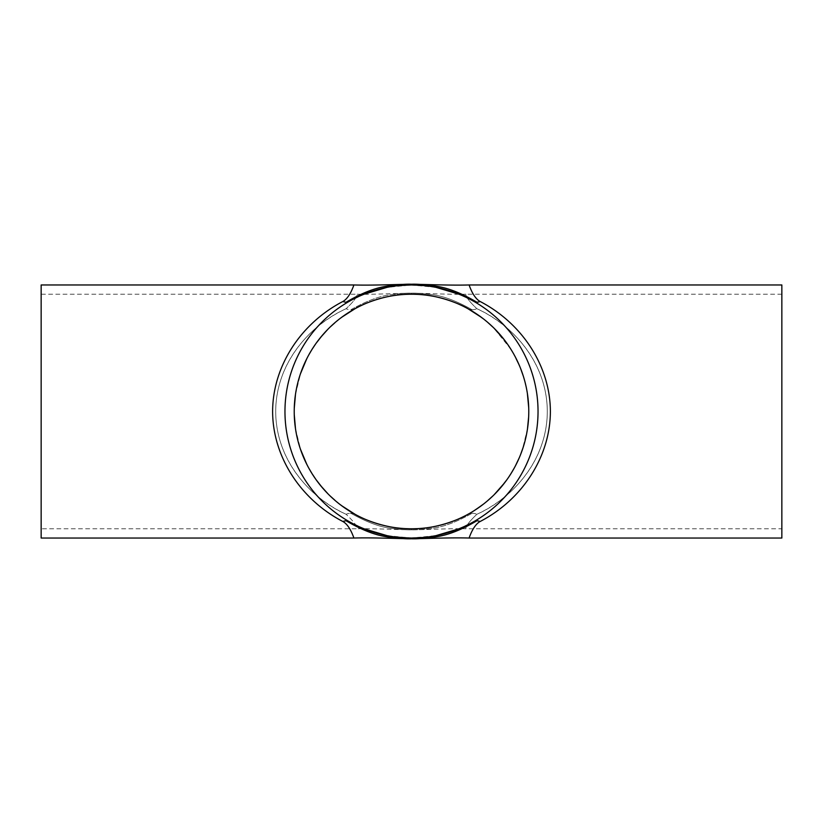 <?xml version="1.0" encoding="UTF-8"?>
<svg xmlns="http://www.w3.org/2000/svg" width="823" height="823" viewBox="0 0 823 823"><rect width="100%" height="100%" fill="white"/><g stroke="black" fill="none" stroke-linecap="round" stroke-linejoin="round"><path stroke-width="0.62" stroke-dasharray="4.12 3.09" d="M469.059 284.964C469.059 284.388 472.731 297.401 480.066 301.465C522.728 323.604 550.309 366.77 550.381 411.5C550.309 456.23 522.728 499.396 480.066 521.535A12.345 8.096 -119.6 0 0 476.815 520.815C461.487 529.868 447.763 535.217 435.655 536.863C424.987 538.386 416.942 539.024 411.5 538.767L411.5 538.036L411.5 538.767C406.058 539.024 398.013 538.386 387.345 536.863C375.237 535.217 361.513 529.868 346.185 520.815A12.345 8.096 119.6 0 0 342.934 521.535C300.272 499.396 272.691 456.23 272.619 411.5C272.691 366.77 300.272 323.604 342.934 301.465A12.345 8.096 60.4 0 0 346.185 302.185A12.345 8.096 60.4 0 0 349.034 301.465C310.024 323.274 284.676 366.811 284.964 411.5C284.676 366.811 310.024 323.274 349.034 301.465L364.044 294.202M353.941 538.036C353.941 538.612 350.269 525.599 342.934 521.535M480.066 521.535C472.731 525.599 469.059 538.612 469.059 538.036M411.5 538.767L411.5 538.036L411.5 538.767L411.5 538.036L435.984 535.639M458.956 528.798L473.966 521.535C512.976 499.726 538.324 456.189 538.036 411.5C538.324 366.811 512.976 323.274 473.966 301.465A12.345 8.096 -60.4 0 0 476.815 302.185A12.345 8.096 -60.4 0 0 480.066 301.465M476.815 520.815A12.345 8.096 -119.6 0 0 473.966 521.535C512.976 499.726 538.324 456.189 538.036 411.5A126.536 126.536 0 0 1 411.5 538.036A126.536 126.536 0 0 1 284.964 411.5C284.676 456.189 310.024 499.726 349.034 521.535A12.345 8.096 119.6 0 0 346.185 520.815M435.984 287.361L411.5 284.964L411.5 284.233C406.058 283.976 398.013 284.614 387.345 286.137C375.237 287.783 361.513 293.132 346.185 302.185M342.934 301.465C350.269 297.401 353.941 284.388 353.941 284.964M476.815 302.185C461.487 293.132 447.763 287.783 435.655 286.137C424.987 284.614 416.942 283.976 411.5 284.233L411.5 284.964L387.016 287.361M364.044 528.798L349.034 521.535C310.024 499.726 284.676 456.189 284.964 411.5A126.536 126.536 0 0 1 411.5 284.964A126.536 126.536 0 0 1 538.036 411.5C538.324 366.811 512.976 323.274 473.966 301.465L458.956 294.202M411.5 284.233L411.5 284.964C399.988 285.344 392.355 286.044 388.6 287.042L383.045 288.173L392.129 286.497L411.5 285.108L430.871 286.497L439.955 288.173L434.4 287.042C430.645 286.044 423.012 285.344 411.5 284.953M781.85 528.778L781.85 294.223L781.85 528.778L465.849 528.778C465.849 526.062 469.522 521.226 476.887 514.282C469.522 521.226 465.849 526.062 465.849 528.778C447.722 528.407 425.121 529.755 411.5 529.817C416.366 529.991 423.176 529.498 431.91 528.315C443.062 527.101 456.477 522.08 472.145 513.254A18.518 12.201 61.2 0 0 467.968 514.282A18.518 12.201 61.2 0 1 472.145 513.254C456.477 522.08 443.062 527.101 431.91 528.315C423.176 529.498 416.366 529.991 411.5 529.817L411.5 528.778L411.5 529.817C406.634 529.991 399.824 529.498 391.09 528.315C379.938 527.101 366.523 522.08 350.855 513.254A18.518 12.201 -61.2 0 0 346.113 514.282A18.518 12.201 -61.2 0 1 350.855 513.254A18.518 12.201 -61.2 0 1 355.032 514.282A18.518 12.201 -61.2 0 0 350.855 513.254C366.523 522.08 379.938 527.101 391.09 528.315C399.824 529.498 406.634 529.991 411.5 529.817C397.879 529.755 375.278 528.407 357.151 528.778C357.151 526.062 353.479 521.226 346.113 514.282C353.479 521.226 357.151 526.062 357.151 528.778L41.15 528.778L41.15 294.223L41.15 528.778M472.145 513.254A18.518 12.201 61.2 0 1 476.887 514.282A18.518 12.201 61.2 0 0 472.145 513.254M411.5 529.817L411.5 528.778L399.299 528.171L411.5 528.798L423.701 528.171L411.5 528.798L423.701 528.171L411.5 528.798L399.299 528.171L411.5 528.798L411.5 529.817M781.85 294.223L465.849 294.223C465.849 296.938 469.522 301.774 476.887 308.718C469.522 301.774 465.849 296.938 465.849 294.223C447.722 294.593 425.121 293.245 411.5 293.183C416.366 293.009 423.176 293.502 431.91 294.685C443.062 295.899 456.477 300.92 472.145 309.746A18.518 12.201 118.8 0 1 467.968 308.718A18.518 12.201 118.8 0 0 472.145 309.746C456.477 300.92 443.062 295.899 431.91 294.685C423.176 293.502 416.366 293.009 411.5 293.183L411.5 294.223L411.5 293.183C406.634 293.009 399.824 293.502 391.09 294.685C379.938 295.899 366.523 300.92 350.855 309.746A18.518 12.201 -118.8 0 1 346.113 308.718A18.518 12.201 -118.8 0 0 350.855 309.746A18.518 12.201 -118.8 0 0 355.032 308.718A18.518 12.201 -118.8 0 1 350.855 309.746C366.523 300.92 379.938 295.899 391.09 294.685C399.824 293.502 406.634 293.009 411.5 293.183C397.879 293.245 375.278 294.593 357.151 294.223C357.151 296.938 353.479 301.774 346.113 308.718C353.479 301.774 357.151 296.938 357.151 294.223L41.15 294.223M472.145 309.746A18.518 12.201 118.8 0 0 476.887 308.718A18.518 12.201 118.8 0 1 472.145 309.746M411.5 293.183L411.5 294.223L399.299 294.829L411.5 294.202L423.701 294.829L411.5 294.202L423.701 294.829L411.5 294.202L399.299 294.829L411.5 294.202L411.5 293.183M476.887 308.718C513.881 325.157 550.484 366.235 547.069 418.259C543.715 464.923 510.589 498.779 476.887 514.282C513.881 497.843 550.484 456.775 547.069 404.741C543.715 358.077 510.589 324.221 476.887 308.718M474.274 510.558L476.136 509.355M483.43 504.129L494.273 494.582M504.55 482.885L509.458 475.992M511.906 472.104L515.754 465.211M519.19 457.938L520.681 454.317M523.171 447.331L525.321 439.78M525.918 437.229L527.461 428.989M528.654 416.819L528.705 407.313M527.512 394.32L525.928 385.812M525.29 383.096L523.284 376.029M520.702 368.735L513.243 353.17M510.98 349.384L493.399 327.554M487.514 322.194L481.517 317.421M474.274 312.431L476.136 313.635M483.43 318.871L494.273 328.418M504.55 340.115L509.437 346.987M511.937 350.948L515.712 357.717M519.292 365.299L520.527 368.293M523.356 376.255L525.053 382.17M526.072 386.471L527.378 393.445M528.726 407.91L528.644 417.148M527.533 428.567L522.348 449.811M520.383 455.088L514.097 468.308M510.98 473.606L506.865 479.768M500.621 487.73L492.936 495.899M487.391 500.909L481.496 505.6M346.113 308.718C309.119 325.157 272.516 366.225 275.931 418.259C279.285 464.923 312.411 498.789 346.113 514.282C309.119 497.843 272.516 456.775 275.931 404.741C279.285 358.077 312.411 324.211 346.113 308.718M347.975 510.085L345.238 508.264M340.218 504.622L327.904 493.749M320.548 485.539L315.631 479.048M312.04 473.647L306.722 464.172M300.457 449.224L297.484 438.947M296.702 435.501L295.488 428.67M294.264 414.71L294.367 405.77M295.478 394.402L300.652 373.21M302.617 367.922L308.903 354.692M312.02 349.394L316.125 343.253M322.359 335.29L330.085 327.091M335.599 322.091L341.504 317.4M347.975 312.915L345.238 314.736M340.218 318.378L327.904 329.251M320.548 337.461L315.631 343.952M312.04 349.353L306.722 358.828M300.457 373.776L297.484 384.053M296.702 387.499L295.488 394.33M294.264 408.29L294.367 417.23M295.478 428.598L300.652 449.79M302.617 455.078L308.903 468.308M312.02 473.606L316.125 479.747M322.359 487.71L330.085 495.909M335.599 500.909L341.504 505.6M528.778 411.5A117.278 117.278 0 0 0 352.861 309.932A117.278 117.278 0 0 0 352.861 513.068A117.278 117.278 0 0 0 528.778 411.5M387.016 535.639L411.5 538.036C423.012 537.656 430.645 536.956 434.4 535.958L439.955 534.827L430.871 536.503L411.5 537.892L398.455 537.265L386.903 535.619M41.15 284.964L41.15 538.036M781.85 284.964L781.85 538.036M411.5 538.047C399.988 537.656 392.355 536.956 388.6 535.958L383.045 534.827L392.129 536.503L411.5 537.892L424.545 537.265L436.097 535.619M386.903 287.381L398.455 285.735L411.5 285.108L424.545 285.735L436.097 287.381"/><path stroke-width="1.23" d="M353.941 284.964C372.161 285.509 396.995 284.398 411.5 284.233L411.5 284.964C382.242 284.388 355.33 297.401 349.034 301.465A12.345 8.096 60.4 0 1 346.185 302.185C361.513 293.132 375.237 287.783 387.345 286.137C398.013 284.614 406.058 283.976 411.5 284.233C426.005 284.398 450.839 285.509 469.059 284.964L781.85 284.964L781.85 538.036L469.059 538.036C450.839 537.491 426.005 538.602 411.5 538.767C416.942 539.024 424.987 538.386 435.655 536.863C447.763 535.217 461.487 529.868 476.815 520.815A12.345 8.096 -119.6 0 0 473.966 521.535C467.67 525.599 440.758 538.612 411.5 538.036L411.5 538.767C396.995 538.602 372.161 537.491 353.941 538.036L41.15 538.036L41.15 284.964L353.941 284.964C353.941 284.388 350.269 297.401 342.934 301.465C300.272 323.604 272.691 366.77 272.619 411.5C272.691 456.23 300.272 499.396 342.934 521.535A12.345 8.096 119.6 0 1 346.185 520.815A12.345 8.096 119.6 0 1 349.034 521.535C355.33 525.599 382.242 538.612 411.5 538.036L411.5 538.767C406.058 539.024 398.013 538.386 387.345 536.863C375.237 535.217 361.513 529.868 346.185 520.815M342.934 521.535C350.269 525.599 353.941 538.612 353.941 538.036M469.059 538.036C469.059 538.612 472.731 525.599 480.066 521.535C522.728 499.396 550.309 456.23 550.381 411.5C550.309 366.77 522.728 323.604 480.066 301.465A12.345 8.096 -60.4 0 1 476.815 302.185A12.345 8.096 -60.4 0 1 473.966 301.465C467.67 297.401 440.758 284.388 411.5 284.964L411.5 284.233C416.942 283.976 424.987 284.614 435.655 286.137C447.763 287.783 461.487 293.132 476.815 302.185M476.815 520.815A12.345 8.096 -119.6 0 1 480.066 521.535M435.984 535.639L458.956 528.798M346.185 302.185A12.345 8.096 60.4 0 1 342.934 301.465M387.016 287.361L364.044 294.202M458.956 294.202L435.984 287.361M480.066 301.465C472.731 297.401 469.059 284.388 469.059 284.964M411.5 528.778C385.308 529.282 361.06 518.017 355.032 514.282C361.06 518.017 385.308 529.282 411.5 528.778C437.692 529.282 461.94 518.017 467.968 514.282C461.94 518.017 437.692 529.282 411.5 528.778M411.5 294.223C385.308 293.718 361.06 304.983 355.032 308.718C361.06 304.983 385.308 293.718 411.5 294.223C437.692 293.718 461.94 304.983 467.968 308.718C461.94 304.983 437.692 293.718 411.5 294.223M481.496 505.6L474.274 510.558M476.136 509.355L483.43 504.129M494.273 494.582L504.55 482.885M509.458 475.992L511.906 472.104M515.754 465.211L519.19 457.938M520.681 454.317L523.171 447.331M525.321 439.78L525.918 437.229M527.461 428.989L528.654 416.819M528.705 407.313L527.512 394.32M525.928 385.812L525.29 383.096M523.284 376.029L520.702 368.735M513.243 353.17L510.98 349.384M493.399 327.554L487.514 322.194M481.517 317.421L467.968 308.718L474.274 312.431M476.136 313.635L483.43 318.871M494.273 328.418L504.55 340.115M509.437 346.987L511.937 350.948M515.712 357.717L519.292 365.299M520.527 368.293L523.356 376.255M525.053 382.17L526.072 386.471M527.378 393.445L528.726 407.91M528.644 417.148L527.533 428.567M522.348 449.811L520.383 455.088M514.097 468.308L510.98 473.606M506.865 479.768L500.621 487.73M492.936 495.899L487.391 500.909M341.504 505.6L355.032 514.282L347.975 510.085M345.238 508.264L340.218 504.622M327.904 493.749L320.548 485.539M315.631 479.048L312.04 473.647M306.722 464.172L300.457 449.224M297.484 438.947L296.702 435.501M295.488 428.67L294.264 414.71M294.367 405.77L295.478 394.402M300.652 373.21L302.617 367.922M308.903 354.692L312.02 349.394M316.125 343.253L322.359 335.29M330.085 327.091L335.599 322.091M341.504 317.4L355.032 308.718L347.975 312.915M345.238 314.736L340.218 318.378M327.904 329.251L320.548 337.461M315.631 343.952L312.04 349.353M306.722 358.828L300.457 373.776M297.484 384.053L296.702 387.499M295.488 394.33L294.264 408.29M294.367 417.23L295.478 428.598M300.652 449.79L302.617 455.078M308.903 468.308L312.02 473.606M316.125 479.747L322.359 487.71M330.085 495.909L335.599 500.909M528.778 411.5A117.278 117.278 0 0 1 300.734 450.047A117.278 117.278 0 0 1 355.032 308.718A117.278 117.278 0 0 1 528.778 411.5M364.044 528.798L387.016 535.639M284.964 411.5A126.536 126.536 0 0 1 411.5 284.964A126.536 126.536 0 0 1 538.036 411.5A126.536 126.536 0 0 1 411.5 538.036A126.536 126.536 0 0 1 284.964 411.5M386.903 535.619L388.6 535.958C392.355 536.956 399.988 537.656 411.5 538.047C423.012 537.656 430.645 536.956 434.4 535.958L436.097 535.619M386.903 287.381L388.6 287.042C392.355 286.044 399.988 285.344 411.5 284.953C423.012 285.344 430.645 286.044 434.4 287.042L436.097 287.381"/></g></svg>

